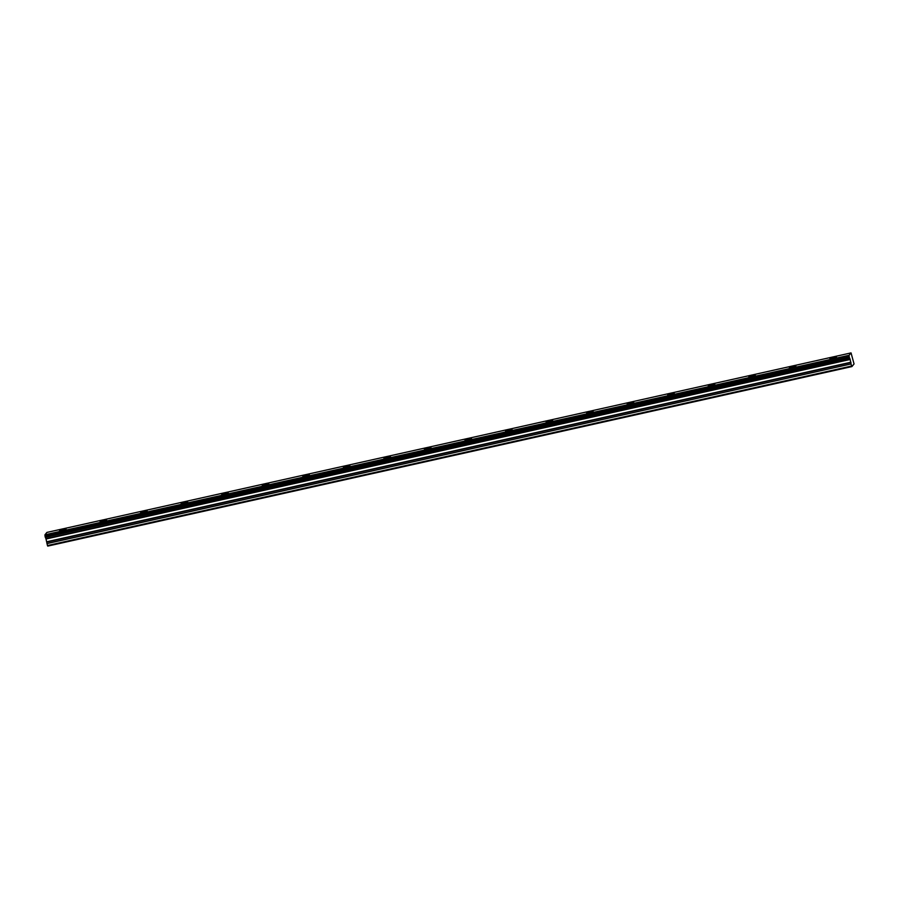 <?xml version="1.0" encoding="UTF-8"?>
<svg xmlns="http://www.w3.org/2000/svg" width="899" height="899" viewBox="0 0 899 899"><rect width="100%" height="100%" fill="white"/><g stroke="black" fill="none" stroke-linecap="round" stroke-linejoin="round"><path stroke-width="1.35" d="M45.332 537.377L45.062 536.343L849.207 356.824L849.476 357.858L45.332 537.377L849.533 357.971L850.027 358.959L45.939 538.692L850.049 359.072M45.388 537.49L45.905 538.591M63.38 529.151L59.559 530.691L66.076 528.994L63.38 529.151M833.744 357.173L829.923 358.712L836.43 357.015L833.744 357.173M793.199 366.23L789.378 367.77L792.064 367.612L795.885 366.073L793.199 366.23M752.654 375.276L748.833 376.816L751.519 376.659L755.34 375.119L752.654 375.276M712.109 384.334L708.288 385.873L710.974 385.716L714.795 384.176L712.109 384.334M671.564 393.38L667.732 394.919L670.429 394.762L674.25 393.223L671.564 393.38M631.019 402.437L627.187 403.977L629.884 403.82L633.705 402.28L631.019 402.437M590.474 411.484L586.642 413.023L589.339 412.866L593.16 411.326L590.474 411.484M549.93 420.541L546.098 422.081L548.795 421.923L552.615 420.384L549.93 420.541M509.385 429.587L505.553 431.127L508.25 430.969L512.07 429.43L509.385 429.587M468.84 438.645L465.008 440.184L467.705 440.027L471.526 438.487L468.84 438.645M428.284 447.691L424.463 449.23L427.16 449.073L430.981 447.533L428.284 447.691M387.739 456.748L383.918 458.288L386.615 458.13L390.436 456.591L387.739 456.748M347.194 465.794L343.373 467.334L349.891 465.637L347.194 465.794M306.649 474.841L302.828 476.38L305.525 476.234L309.346 474.683L306.649 474.841M266.104 483.898L262.283 485.438L268.801 483.741L266.104 483.898M225.559 492.944L221.738 494.484L224.435 494.326L228.256 492.787L225.559 492.944M185.014 502.002L181.193 503.541L183.89 503.384L187.711 501.844L185.014 502.002M144.469 511.048L140.649 512.587L147.166 510.89L144.469 511.048M103.924 520.105L100.104 521.645L106.621 519.948L103.924 520.105M851.038 352.914L849.094 355.285L44.95 534.804L46.894 532.422L851.05 352.902L854.05 363.949L851.904 366.578L47.759 546.098L47.467 545.558L851.611 366.039L851.904 366.578M45.939 538.692L47.467 545.558M44.95 534.804L45.062 536.343M850.094 359.173L851.072 363.949L46.928 543.468M46.95 543.603L851.072 363.949M851.095 364.084L851.611 366.039M44.961 534.95L849.094 355.285M849.106 355.431L849.195 356.667L45.051 536.186M46.827 542.007L850.971 362.488M850.926 362.23L46.782 541.749M46.063 538.984L850.207 359.465M45.984 538.759L850.128 359.24M46.894 532.422L851.05 352.902"/></g></svg>
